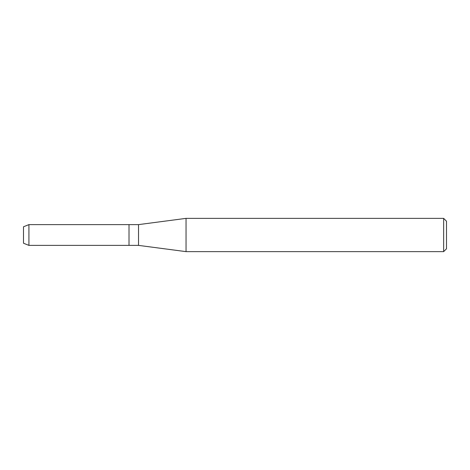 <?xml version="1.0" encoding="UTF-8"?>
<svg xmlns="http://www.w3.org/2000/svg" width="470" height="470" viewBox="0 0 470 470"><rect width="100%" height="100%" fill="white"/><g stroke="black" fill="none" stroke-linecap="round" stroke-linejoin="round"><path stroke-width="0.7" d="M23.5 243.225L23.5 226.775L28.917 224.619L138.521 224.619L186.044 218.368L443.651 218.368L446.5 221.217L446.5 248.783L443.651 251.632L186.044 251.632L138.521 245.381L129.015 245.381L129.015 224.619L129.015 245.381L28.917 245.381L23.5 243.225L23.5 226.775M138.521 245.381L138.521 224.619M186.044 251.632L186.044 218.368M443.651 251.632L443.651 218.368M28.917 245.381L28.917 224.619"/></g></svg>

